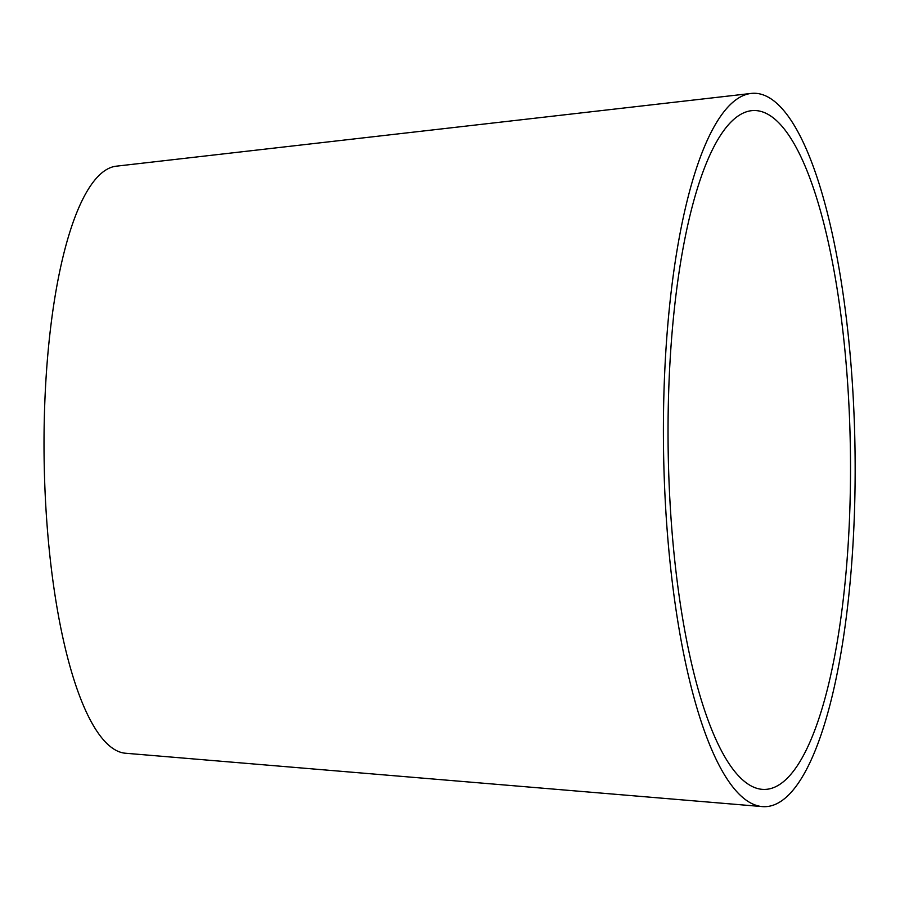 <?xml version="1.0" encoding="UTF-8"?>
<svg xmlns="http://www.w3.org/2000/svg" width="900" height="900" viewBox="0 0 900 900"><rect width="100%" height="100%" fill="white"/><g stroke="black" fill="none" stroke-linecap="round" stroke-linejoin="round"><path stroke-width="1.35" d="M669.173 378.484A339.491 91.114 89.1 0 0 762.019 789.334A339.491 91.114 89.1 0 0 850.365 448.571A339.491 91.114 89.1 0 0 751.669 110.666A339.491 91.114 89.1 0 0 669.173 378.484M664.594 374.85A356.749 95.749 89.1 0 0 762.154 806.58A356.749 95.749 89.1 0 0 855 448.504A356.749 95.749 89.1 0 0 751.286 93.42A356.749 95.749 89.1 0 0 664.594 374.85M751.286 93.42L116.359 166.174A293.659 78.806 89.1 0 0 45 397.845A293.659 78.806 89.1 0 0 125.314 753.221L762.154 806.58"/></g></svg>

